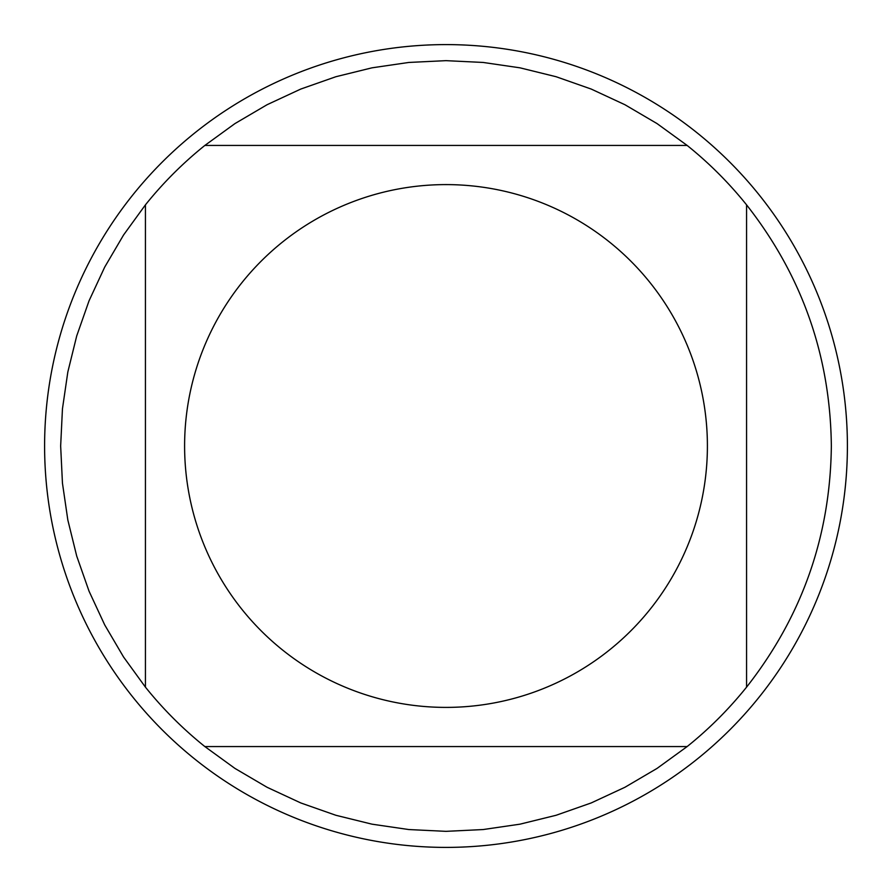 <?xml version="1.0" encoding="UTF-8"?>
<svg xmlns="http://www.w3.org/2000/svg" width="892" height="892" viewBox="0 0 892 892"><rect width="100%" height="100%" fill="white"/><g stroke="black" fill="none" stroke-linecap="round" stroke-linejoin="round"><path stroke-width="1.34" d="M847.4 446A401.4 401.4 0 0 1 446 847.4A401.4 401.4 0 0 1 44.6 446A401.4 401.4 0 0 1 446 44.6A401.4 401.4 0 0 1 847.4 446M707.401 446A261.401 261.401 0 0 0 359.309 199.395A261.401 261.401 0 0 0 242.111 609.582A261.401 261.401 0 0 0 707.401 446M687.141 145.429L657.025 123.575L624.946 104.732L591.206 89.055L556.106 76.723L519.98 67.825L483.163 62.451L446 60.656L408.837 62.451L372.02 67.825L335.894 76.723L300.794 89.055L267.054 104.732L234.975 123.575L204.859 145.429A385.344 385.344 0 0 0 145.429 204.859L123.575 234.975L104.732 267.054L89.055 300.794L76.723 335.894L67.825 372.02L62.451 408.837L60.656 446L62.451 483.163L67.825 519.98L76.723 556.106L89.055 591.206L104.732 624.946L123.575 657.025L145.429 687.141A385.344 385.344 0 0 0 204.859 746.571L234.975 768.425L267.054 787.268L300.794 802.945L335.894 815.277L372.02 824.175L408.837 829.549L446 831.344L483.163 829.549L519.98 824.175L556.106 815.277L591.206 802.945L624.946 787.268L657.025 768.425L687.141 746.571A385.344 385.344 0 0 0 746.571 687.141L746.571 204.859A385.344 385.344 0 0 0 687.141 145.429L204.859 145.429M145.429 204.859L145.429 687.141M204.859 746.571L687.141 746.571M746.571 687.141C802.109 616.35 830.363 535.969 831.344 446C830.363 356.031 802.109 275.65 746.571 204.859"/></g></svg>
